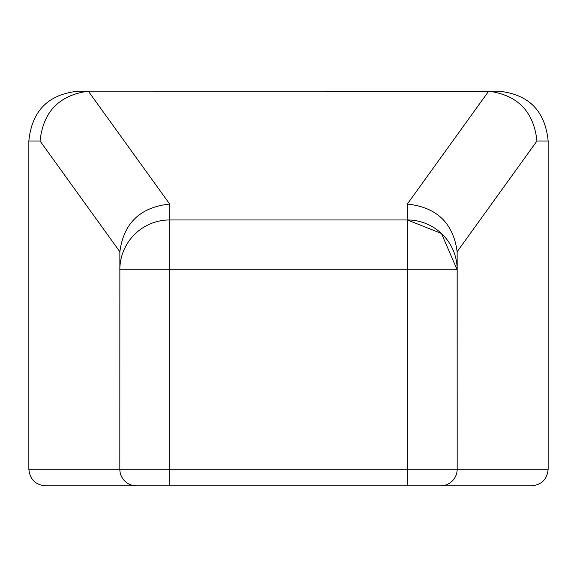 <?xml version="1.0" encoding="UTF-8"?>
<svg xmlns="http://www.w3.org/2000/svg" width="577" height="577" viewBox="0 0 577 577"><rect width="100%" height="100%" fill="white"/><g stroke="black" fill="none" stroke-linecap="round" stroke-linejoin="round"><path stroke-width="0.87" d="M548.15 469.216L548.15 141.019L548.15 469.216C547.147 479.321 541.608 484.86 531.532 485.834L440.554 485.834A16.618 16.618 90 0 0 457.172 469.216L548.15 469.216L457.172 469.216L457.135 251.745C453.313 223.083 436.702 207.186 407.319 204.063L407.319 219.952L408.242 219.96L407.319 219.952L407.319 204.063L488.661 91.202L90.178 91.166L488.661 91.202L407.319 204.063C436.702 207.186 453.313 223.083 457.135 251.745L457.172 269.805L407.319 269.805L407.319 219.952L407.319 269.805L169.681 269.805L169.681 219.952L169.681 269.805L119.828 269.805A49.853 49.853 0 0 1 169.681 219.952L407.319 219.952A49.853 49.853 0 0 1 457.172 269.805L457.172 469.216L119.828 469.216L119.865 251.745C123.687 223.083 140.298 207.186 169.681 204.063L169.681 219.952A49.853 49.853 0 0 0 119.828 269.805L169.681 269.805L169.681 469.216L407.319 469.216L407.319 269.805L457.172 269.805L457.172 469.216L407.319 469.216L407.319 269.805L169.681 269.805L169.681 469.216L119.828 469.216A16.618 16.618 0 0 0 136.446 485.834A16.618 16.618 0 0 1 119.828 469.216L28.85 469.216L119.828 469.216L119.865 251.745L40.058 141.019C43.196 111.671 59.287 95.061 88.339 91.202L78.703 91.166C48.461 94.08 31.843 110.697 28.85 141.019L28.85 469.216C29.853 479.321 35.392 484.86 45.468 485.834C35.392 484.86 29.853 479.321 28.85 469.216L28.85 141.019C31.843 110.697 48.461 94.08 78.703 91.166L90.178 91.166L88.339 91.202L169.681 204.063C140.298 207.186 123.687 223.083 119.865 251.745L40.058 141.019L28.85 141.019L28.85 469.216L169.681 469.216L169.681 485.834L169.681 469.216L407.319 469.216L407.319 485.834L407.319 469.216L457.172 469.216A16.618 16.618 -90 0 1 440.554 485.834L531.532 485.834C541.608 484.86 547.147 479.321 548.15 469.216C547.147 479.321 541.608 484.86 531.532 485.834L440.554 485.834A16.618 16.618 90 0 0 457.172 469.216L548.15 469.216L548.15 141.019L536.942 141.019L457.135 251.745L457.172 269.805A49.853 49.853 0 0 0 407.319 219.952L169.681 219.952L169.681 204.063L88.339 91.202C59.287 95.061 43.196 111.671 40.058 141.019L28.85 141.019C31.843 110.697 48.461 94.08 78.703 91.166L498.297 91.166C528.539 94.08 545.157 110.697 548.15 141.019L536.942 141.019L457.135 251.745C453.313 223.083 436.702 207.186 407.319 204.063L407.319 219.952L408.249 219.96M416.01 220.717L416.572 220.818M457.172 269.704L457.172 269.805A49.853 49.853 0 0 0 407.319 219.952L169.681 219.952L169.681 204.063L88.339 91.202C59.287 95.061 43.196 111.671 40.058 141.019L119.865 251.745C123.687 223.083 140.298 207.186 169.681 204.063M416.039 220.724L415.534 220.638L416.039 220.724M407.319 204.063L488.661 91.202C517.713 95.061 533.804 111.671 536.942 141.019C533.804 111.671 517.713 95.061 488.661 91.202L498.297 91.166C528.539 94.08 545.157 110.697 548.15 141.019C545.157 110.697 528.539 94.08 498.297 91.166L486.822 91.166M28.85 141.019L40.058 141.019M88.339 91.202L90.178 91.166M440.554 485.834L45.468 485.834C35.392 484.86 29.853 479.321 28.85 469.216M136.446 485.834A16.618 16.618 0 0 1 119.828 469.216L119.865 251.745M407.319 485.834L407.319 269.805L119.828 269.805A49.853 49.853 0 0 1 169.681 219.952L169.681 485.834M457.135 251.745L536.942 141.019L548.15 141.019M488.661 91.202C517.713 95.061 533.804 111.671 536.942 141.019M407.319 269.805L407.319 219.952L441.448 233.469L457.172 269.805L407.319 269.805"/></g></svg>
